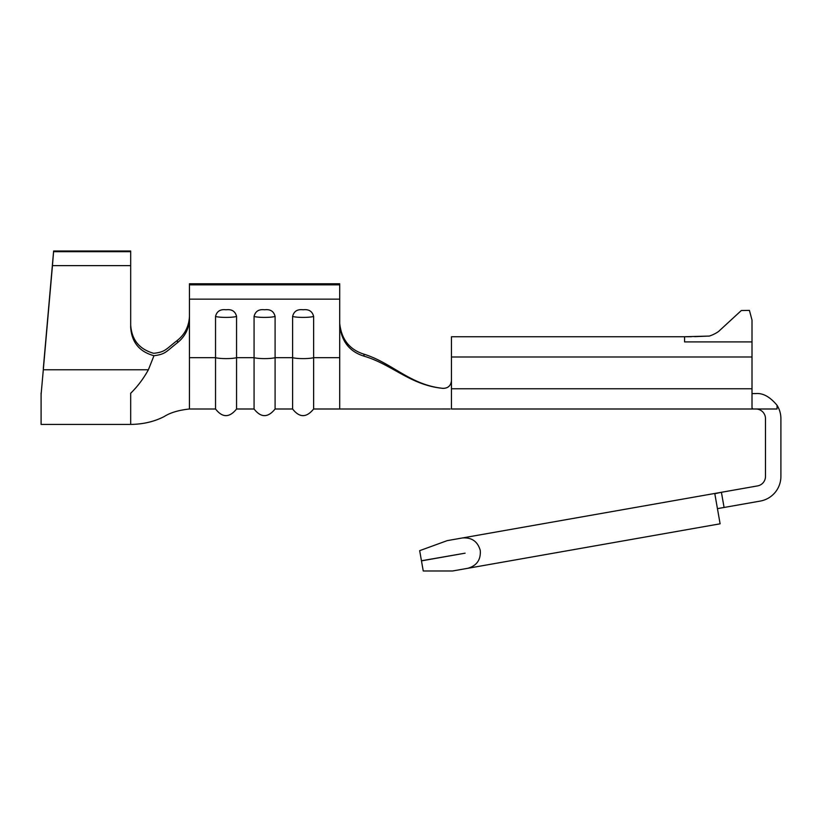 <?xml version="1.0" encoding="UTF-8"?>
<svg xmlns="http://www.w3.org/2000/svg" width="822" height="822" viewBox="0 0 822 822"><rect width="100%" height="100%" fill="white"/><g stroke="black" fill="none" stroke-linecap="round" stroke-linejoin="round"><path stroke-width="1.23" d="M254.07 316.449C255.334 311.291 258.838 309.072 264.581 309.781C270.325 309.072 273.829 311.291 275.093 316.449A11.559 1.623 180 0 1 264.581 317.405A11.559 1.623 180 0 1 254.07 316.449L254.07 408.996C260.954 417.843 267.962 417.843 275.093 408.996L292.601 408.996C299.485 417.843 306.493 417.843 313.624 408.996L339.712 408.996L339.712 325.255M292.601 316.449C293.865 311.291 297.369 309.072 303.113 309.781C308.856 309.072 312.36 311.291 313.624 316.449A11.559 1.623 180 0 1 303.113 317.405A11.559 1.623 180 0 1 292.601 316.449L292.601 408.996M215.539 316.449C216.803 311.291 220.306 309.072 226.05 309.781C231.794 309.072 235.298 311.291 236.561 316.449A11.559 1.623 180 0 1 226.05 317.405A11.559 1.623 180 0 1 215.539 316.449L215.539 408.996C222.423 417.843 229.43 417.843 236.561 408.996L254.07 408.996M684.572 336.907L684.572 341.911L752.007 341.911L752.007 320.035L749.417 310.397L741.331 310.521L719.764 330.372C717.216 333.239 708.78 336.65 708.574 336.085L684.572 336.753L451.453 336.753L451.453 380.678C450.857 385.744 448.041 388.303 443.027 388.374C410.363 385.261 392.433 364.588 364.187 356.214C349.658 351.765 341.5 341.469 339.722 325.348M467.78 568.3L452.593 570.982L423.248 570.982L421.47 560.871L465.108 553.175L421.45 560.768L419.672 550.658L447.24 540.629L721.408 492.286L714.811 493.724L720.113 523.809L467.78 568.3C476.76 565.721 480.921 559.772 480.274 550.452C477.695 541.462 471.746 537.3 462.426 537.948M755.85 408.996A9.638 9.638 0 0 1 765.488 418.634L765.488 476.431A9.628 9.628 0 0 1 757.524 485.915L721.408 492.286L724.079 507.462L760.206 501.091A25.05 25.05 0 0 0 780.9 476.431L780.9 418.634A25.05 25.05 0 0 0 777.047 405.287C769.998 396.821 762.939 392.926 755.85 393.584M752.007 341.911L752.007 407.835M752.007 331.996L752.007 338.993M752.007 393.584L755.86 393.584C762.898 392.906 769.967 396.81 777.047 405.287L777.047 408.996L752.931 408.996L751.996 407.835M752.007 388.765L451.453 388.765L451.453 408.996L752.931 408.996M724.079 507.462L717.442 508.633M443.027 388.374L442.976 388.344C448.021 388.303 450.846 385.744 451.453 380.699L451.453 408.996M339.712 323.365C341.428 339.311 349.463 349.566 363.817 354.128C392.3 362.923 410.096 385.025 442.976 388.344M363.817 354.128L364.187 356.214M339.712 284.854L189.45 284.854L189.45 283.775L339.712 283.775L339.712 325.348M189.45 284.854L189.44 408.996L189.45 357.662L189.44 408.996L189.45 357.662L215.539 357.662A11.559 1.623 0 0 0 226.05 358.608A11.559 1.623 0 0 0 236.561 357.662L254.07 357.662A11.559 1.623 0 0 0 264.581 358.608A11.559 1.623 0 0 0 275.093 357.662L292.601 357.662A11.559 1.623 0 0 0 303.113 358.608A11.559 1.623 0 0 0 313.624 357.662L313.624 408.996M275.093 316.449L275.093 408.996M236.561 316.449L236.561 408.996M339.712 357.662L313.624 357.662L313.624 316.449M189.45 299.146L339.712 299.146M177.46 342.723L177.418 340.329L177.46 342.723C165.869 351.703 165.787 354.22 153.971 355.71C139.463 351.765 131.695 342.332 130.688 327.403L130.688 265.629L52.454 265.629L53.625 251.018L43.309 368.451M177.038 340.657C165.715 349.288 165.541 352.032 153.663 353.306C165.428 352.063 165.787 349.278 177.038 340.657M177.418 340.329C184.909 334.328 188.916 326.355 189.45 316.429M189.45 318.895C189.019 328.543 185.145 336.383 177.819 342.404M148.381 369.766L43.309 369.766L41.1 394.468L41.1 424.409L130.688 424.409L130.688 393.245C137.593 386.494 143.49 378.665 148.381 369.766L153.971 355.71M53.625 251.018L130.688 251.018L130.688 265.629M153.663 353.306C139.329 349.268 131.674 339.846 130.688 325.05C131.684 339.856 139.339 349.278 153.663 353.306M41.1 394.468L41.1 392.967M130.688 251.676L53.625 251.676M43.309 369.766L52.454 265.629M451.453 356.984L752.007 356.984M685.209 336.753L691.405 336.701M694.662 336.64L708.574 336.085C708.78 336.65 717.216 333.239 719.764 330.372M339.722 409.007L450.117 408.996M131.304 424.409C143.521 424.183 154.485 421.563 164.205 416.548C170.267 412.665 178.682 410.147 189.45 409.007L215.539 408.996"/></g></svg>
